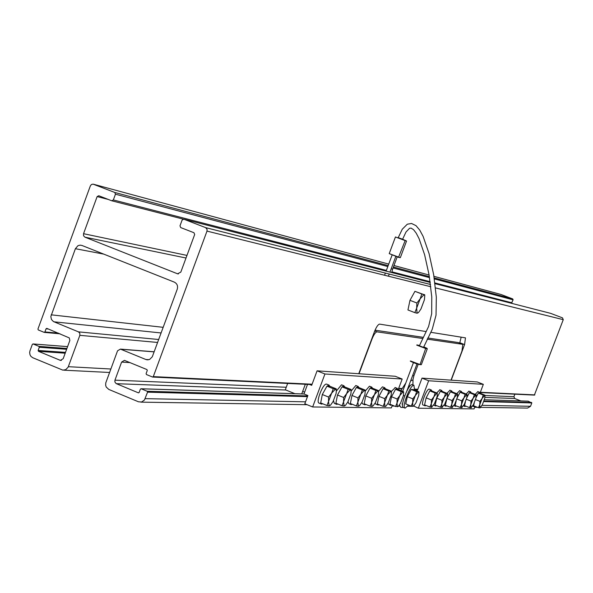 <?xml version="1.0" encoding="UTF-8"?>
<svg xmlns="http://www.w3.org/2000/svg" width="593" height="593" viewBox="0 0 593 593"><rect width="100%" height="100%" fill="white"/><g stroke="black" fill="none" stroke-linecap="round" stroke-linejoin="round"><path stroke-width="0.89" d="M358.743 373.723L374.531 331.48C376.414 326.825 378.112 324.371 379.616 324.119L426.145 331.561M459.708 343.117L461.169 337.165M430.792 332.302L465.475 337.854L464.586 344.592L451.221 380.165M145.819 359.484L147.694 359.84L149.695 359.388L152.29 356.793L177.24 289.214C178.108 285.967 177.137 283.61 174.335 282.135L81.93 245.458L80.062 245.139L77.95 245.702L75.393 248.704L50.82 316.61L51.465 319.516L53.452 321.569L78.446 331.858L79.818 333.266L79.847 335.334L68.136 367.178L65.675 369.706L62.799 370.128L32.771 357.735L30.947 356.4L30.043 354.888L29.65 352.524L30.006 350.745L32.341 344.37L33.038 343.94L38.953 346.379L39.301 347.253L38.13 350.448L38.478 351.323L60.412 360.381L63.184 358.683L69.855 340.434L69.292 337.906L46.78 328.359L46.061 328.789L44.905 331.947L44.193 332.369L38.286 329.945L37.937 329.071L90.344 185.898L91.426 184.519L93.049 184.126L114.775 192.466L115.457 194.193L113.345 199.945L111.699 200.768L98.779 195.749L97.141 196.572L83.539 233.694L83.561 235.769L84.947 237.17L177.574 273.803L180.806 272.12L194.689 234.487L193.955 232.723L180.702 227.579L179.99 225.822L182.133 220.01L183.808 219.188L205.601 227.623L207.068 229.321L206.994 231.1L153.298 376.614L152.579 377.052L146.456 374.539L146.1 373.649L147.279 370.447L146.916 369.558L124.463 360.366L121.609 362.078L114.953 380.165L114.879 381.966L116.109 383.56L138.339 392.818L139.177 392.425L140.371 389.178L141.075 388.749L147.197 391.269L147.561 392.166L144.433 400.023L141.594 402.01L138.488 401.802L108.793 389.423L106.251 387.073L105.665 385.361L105.762 382.915L117.547 350.811L120.423 349.107L145.819 359.484L148.843 359.692M480.701 407.369L527.533 408.088L530.535 406.294L531.802 402.936L528.081 401.172M520.824 400.92L514.709 398.511L513.916 396.68L514.857 394.182M534.389 395.094L563.261 319.671L562.483 317.855L550.6 313.341L435.017 283.669M511.418 303.282L513.108 299.836L512.723 298.931L501.026 294.484L433.943 276.338M458.204 342.539L427.768 337.995M423.113 337.306L375.043 330.19M427.175 339.144L462.836 344.34L461.954 351.056L451.021 380.15M359.032 373.746L371.93 339.218C373.812 334.571 375.51 332.11 377.022 331.843L422.535 338.47M307.53 384.375L303.964 393.952L307.878 395.538L304.809 403.774L312.652 406.961L391.35 407.902L392.358 405.212M398.229 389.549L402.165 379.031L395.212 376.266L317.085 370.825L311.681 385.331L309.568 384.472M312.652 406.961L324.942 373.983L402.165 379.031M324.942 373.983L317.085 370.825M305.321 384.271L301.726 393.922M287.664 383.441L285.307 389.779L294.899 393.678M480.034 393.1L483.332 384.338L477.343 381.981L422.001 378.126L417.472 390.209L415.686 389.49M413.706 406.02L418.339 408.221L474.089 408.888L475.037 406.361M418.339 408.221L428.65 380.765L483.332 384.338M428.65 380.765L422.001 378.126M326.951 384.294L326.446 384.094C322.903 383.412 315.476 402.766 319.145 403.121L321.391 404.033M329.893 386.31L328.907 385.079L327.039 386.176M326.825 386.414L322.429 394.278M322.251 394.76L320.739 402.714M320.791 402.995L321.599 404.115L322.755 403.789M341.939 385.02L341.472 384.827L336.394 391.039M333.496 400.779L334.348 403.396L336.557 404.293M344.807 386.992L343.873 385.798L342.087 386.866M341.879 387.096L337.625 394.768M337.447 395.242L335.942 403.003M335.986 403.27L336.75 404.374L337.869 404.033M356.215 385.709L355.778 385.532L351.138 391.084M348.024 401.661L348.832 403.663L350.997 404.537M359.01 387.644L358.128 386.48L356.423 387.525M356.215 387.748L352.094 395.242M351.923 395.701L350.419 403.277M350.456 403.536L351.182 404.611L352.264 404.27M369.832 386.369L369.424 386.206L365.162 391.195M361.9 402.417L362.642 403.915L364.769 404.774M372.552 388.267L371.729 387.125L370.091 388.148M369.891 388.371L365.888 395.687M365.718 396.139L364.221 403.536M364.258 403.796L364.94 404.841L365.992 404.493M382.833 386.999L382.455 386.851L378.549 391.328M375.161 403.062L375.829 404.159L377.919 404.997M385.487 388.86L384.709 387.748L383.13 388.749M382.945 388.964L379.06 396.117M378.897 396.554L377.393 403.781M377.43 404.033L378.075 405.063L379.097 404.708M395.264 387.6L391.328 391.491M387.859 403.633L390.483 405.212M397.851 389.423L397.117 388.341L395.598 389.319M395.412 389.534L391.639 396.524M391.484 396.954L389.986 404.018M390.016 404.263L390.631 405.271L391.625 404.915M429.451 389.26L429.162 389.149C426.708 388.608 420.496 404.841 423.091 405.019L425.04 405.805M431.867 390.987L431.244 389.972L429.888 390.891M429.717 391.091L426.241 397.651M426.093 398.051L424.618 404.678M424.64 404.9L425.166 405.849L426.078 405.479M439.924 389.771L436.759 392.907M433.624 405.189L435.625 405.983M442.282 391.462L441.689 390.468L440.384 391.373M440.221 391.565L436.833 397.992M436.685 398.392L435.218 404.878M435.24 405.101L435.736 406.027L436.626 405.656M449.976 390.261L446.944 393.292M452.289 391.921L451.725 390.95L450.458 391.84M450.302 392.025L447.189 397.851M445.98 401.409L445.402 405.071M445.417 405.286L445.892 406.198L446.751 405.82M459.642 390.728L456.729 393.663M461.895 392.358L461.361 391.41L460.138 392.284M459.99 392.47L457.285 397.369M455.557 402.491L455.179 405.256M455.194 405.464L455.646 406.361L456.484 405.983M468.93 391.18L466.135 394.026M471.139 392.788L470.634 391.854L469.448 392.707M469.308 392.892L466.913 397.125M464.838 403.307L464.586 405.434M464.593 405.642L465.023 406.516L465.846 406.138M477.869 391.617L475.193 394.375M480.034 393.196L479.552 392.284L478.41 393.122M478.269 393.3L476.135 397.014M473.8 403.981L473.637 405.605M473.644 405.805L474.052 406.665L474.852 406.287M330.375 405.256L329.204 405.82L326.973 405.501L320.694 402.951L322.296 394.515L326.958 386.169L329.982 386.31L336.238 388.838L336.35 390.335M326.973 405.501L328.5 401.58L329.204 405.82L330.627 405.026L333.021 401.676L336.142 393.329L336.357 390.416L335.46 389.06L336.238 388.838M328.5 401.58L328.589 397.065L331.635 393.174L328.5 401.58M331.635 393.174L333.244 388.704L335.46 389.06L331.635 393.174M322.296 394.515L328.589 397.065M326.958 386.169L333.244 388.704M345.252 405.508L344.177 406.027L342.035 405.723L335.89 403.233L337.491 395.005L342.005 386.866L344.889 386.992L351.004 389.46L351.108 390.817M342.035 405.723L343.54 401.898L344.177 406.027L345.489 405.301L347.846 401.987L350.893 393.841L351.123 390.928L350.285 389.675L351.004 389.46M343.54 401.898L343.651 397.488L346.608 393.693L343.54 401.898M346.608 393.693L348.158 389.334L350.285 389.675L346.608 393.693M337.491 395.005L343.651 397.488M342.005 386.866L348.158 389.334M359.432 405.753L358.439 406.227L356.378 405.931L350.367 403.507L351.968 395.472L356.341 387.518L359.084 387.644L365.073 390.053L365.162 391.291M356.378 405.931L357.868 402.195L358.439 406.227L359.654 405.553L361.975 402.284L364.947 394.33L365.184 391.424L364.406 390.268L365.073 390.053M357.868 402.195L357.994 397.896L360.863 394.189L357.868 402.195M360.863 394.189L362.36 389.935L364.406 390.268L360.863 394.189M351.968 395.472L357.994 397.896M356.341 387.518L362.36 389.935M372.96 405.983L372.033 406.42L370.054 406.131L364.176 403.759L365.77 395.909L370.01 388.148L372.634 388.267L378.49 390.617L378.571 391.751M370.054 406.131L371.529 402.484L372.033 406.42L373.167 405.797L375.443 402.565L378.349 394.797L378.593 391.906L377.867 390.831L378.49 390.617M371.529 402.484L371.663 398.281L374.457 394.664L371.529 402.484M374.457 394.664L375.895 390.505L377.867 390.831L374.457 394.664M365.77 395.909L371.663 398.281M370.01 388.148L375.895 390.505M385.88 406.198L383.108 406.324L377.348 404.003L378.942 396.339L383.063 388.749L385.561 388.86L391.298 391.158L391.373 392.188M383.108 406.324L384.568 402.758L384.709 398.652L387.429 395.116L388.823 391.054L391.298 391.158L391.402 392.366L390.72 391.365L387.429 395.116L384.568 402.758L385.013 406.605L386.073 406.027L388.304 402.832L391.15 395.242L391.402 392.366M378.942 396.339L384.709 398.652M383.063 388.749L388.823 391.054M398.222 406.398L395.583 406.501L389.942 404.233L391.528 396.739L395.531 389.319L397.925 389.431L403.544 391.676L403.611 392.618M395.583 406.501L397.021 403.018L397.421 406.783L398.407 406.242L400.601 403.092L403.381 395.664L403.64 392.811L403.003 391.884L403.544 391.676M397.021 403.018L397.177 399.007L399.823 395.546L397.021 403.018M399.823 395.546L401.179 391.573L403.003 391.884L399.823 395.546M391.528 396.739L397.177 399.007M395.531 389.319L401.179 391.573M431.986 407.109L429.888 407.006L424.573 404.878L426.137 397.851L429.821 390.891L431.926 390.987L437.234 393.196M429.888 407.006L431.281 403.737L431.459 399.978L433.913 396.732L435.143 393.011L437.226 393.152L437.315 394.048L436.789 393.292L433.913 396.732L431.281 403.737L431.541 407.265L434.424 403.803L437.041 396.843L437.315 394.048M426.137 397.851L431.459 399.978M429.821 390.891L435.143 393.011M440.391 407.161L435.173 405.071L436.73 398.192L440.325 391.373L442.341 391.462L447.545 393.589L444.342 397.095L441.763 403.959L441.993 407.406L444.78 404.018L447.344 397.199L447.633 394.434L447.137 393.722L445.543 393.448L444.342 397.095L441.955 400.275L441.763 403.959L440.391 407.161L442.408 407.265M436.73 398.192L441.955 400.275M440.325 391.373L445.543 393.448M452.415 407.421L450.472 407.302L445.358 405.264L446.64 399.66M447.122 398.103L450.406 391.832L452.34 391.921L457.44 393.945L454.364 397.443L451.829 404.167L452.022 407.554L454.727 404.226L457.247 397.54L457.537 394.805L457.07 394.137L455.52 393.871L454.364 397.443L452.029 400.557L451.829 404.167L450.472 407.302M446.989 398.555L452.029 400.557M450.406 391.832L455.52 393.871M462.029 407.561L460.161 407.443L455.135 405.442L456.165 401.009M457.159 397.896L460.086 392.277L461.947 392.366L466.958 394.352L463.985 397.777L461.502 404.374L461.665 407.688L464.289 404.426L466.758 397.873L467.047 395.16L466.609 394.538L465.112 394.271L463.985 397.777L461.702 400.831L461.502 404.374L460.161 407.443M456.877 398.919L461.702 400.831M460.086 392.277L465.112 394.271M471.279 407.702L469.471 407.584L464.541 405.619L465.372 402.084M466.787 397.747L469.397 392.707L471.19 392.788L476.112 394.738L473.236 398.103L470.805 404.567L470.931 407.821L473.481 404.626L475.905 398.192L476.201 395.509L474.333 394.664L473.236 398.103L471.005 401.098L470.805 404.567L469.471 407.584M466.38 399.259L471.005 401.098M469.397 392.707L474.333 394.664M480.174 407.836L478.44 407.71L473.592 405.782L474.252 402.995M476.023 397.644L478.358 393.115L480.085 393.196L484.941 395.19L482.139 398.407L479.752 404.752L479.856 407.947L482.331 404.811L484.703 398.496L485.007 395.842L483.213 395.034L482.139 398.407L479.959 401.35L479.752 404.752L478.44 407.71M475.519 399.593L479.959 401.35M478.358 393.115L483.213 395.034M412.439 384.687L412.113 384.59C408.458 383.775 399.519 407.132 403.373 407.421L404.945 408.051M414.611 390.053L413.877 385.294C410.237 384.486 401.298 407.851 405.138 408.125L408.621 405.056M399.652 405.871L399.282 405.227M402.625 391.306L402.899 390.72M400.853 390.602L405.782 383.034M413.44 406.257L411.223 406.094L405.753 403.907L407.324 396.65L411.171 389.468L413.417 389.571L418.866 391.751L418.925 392.581M416.642 391.654L418.376 391.951L415.352 395.494L416.642 391.654L411.171 389.468M411.223 406.094L412.639 402.721L412.973 406.361L413.87 405.879L415.997 402.795L418.695 395.613L418.962 392.796L418.376 391.951L418.866 391.751M412.639 402.721L412.81 398.844L415.352 395.494L412.639 402.721M407.324 396.65L412.81 398.844M418.28 312.711L417.079 313.223L414.833 312.637L407.947 309.969L409.978 300.34L414.922 291.333L424.677 294.869M414.833 312.637L416.664 308.138L417.079 313.223L418.502 312.511L420.956 309.005L424.425 299.739L424.766 295.833L424.039 294.625L424.655 294.639M416.664 308.138L416.886 303.008L420.163 298.805L416.664 308.138M420.163 298.805L421.816 293.987L424.039 294.625L420.163 298.805M409.978 300.34L416.886 303.008M414.922 291.333L421.816 293.987M398.281 237.756L402.565 239.32M423.661 347.053L424.506 347.476L423.595 347.231M398.192 237.734L402.276 229.209L407.302 224.206L411.527 223.472L415.997 225.644L419.703 230.032L423.113 236.385L429.073 253.634L433.676 274.744L436.322 297.175L436.04 315.142L432.215 329.374L423.521 347.424L419.347 345.852L428.598 326.476L431.674 313.741L431.771 296.856L429.065 274.833L424.61 254.723L419.058 238.616L416.219 233.16L413.566 229.691L411.082 228.105L409.57 228.275L405.99 232.026L402.551 239.357L397.91 237.637M464.586 344.592L459.849 342.747M120.831 349.233L154.128 351.871M482.05 405.33L530.535 406.294M145.166 398.644L305.536 401.824M483.74 401.587L531.802 402.936M147.561 392.166L307.463 396.643M483.925 401.083L531.602 402.469M147.197 391.269L307.723 395.946M528.244 401.157L484.362 399.756L528.311 401.179M141.201 388.786L304.083 394.004M138.339 392.818L138.769 392.825M484.933 397.399L514.709 398.511M116.369 383.686L285.819 389.994M484.97 395.479L513.916 396.68M114.953 380.165L286.241 387.259M121.609 362.078L130.037 362.612M152.868 377.037L311.97 384.56M480.345 392.277L534.842 394.886M153.298 376.614L312.096 384.22M206.994 231.1L430.822 286.745M435.529 287.916L563.261 319.671M114.746 192.458L388.17 265.605M393.426 267.013L429.369 276.627L393.418 267.013M512.723 298.931L434.195 277.924L512.708 298.924M93.59 184.267L388.734 264.107M393.982 265.523L429.095 275.026M115.457 194.193L387.822 266.553M393.07 267.947L429.532 277.635M434.343 278.91L513.108 299.836M113.345 199.945L386.377 270.408M391.84 271.824L430.155 281.705M434.921 282.935L511.981 302.823M111.973 200.842L183.207 219.114M97.141 196.572L108.245 199.426M83.539 233.694L186.973 255.413M84.947 237.17L186.009 258.014M177.448 273.758L178.374 273.922M183.808 219.188L430.259 282.446M205.541 227.601L430.533 284.492M75.393 248.704L103.693 254.1M51.176 314.831L163.186 327.321M53.963 321.814L161.103 332.962M78.446 331.858L158.687 339.507M79.847 335.334L157.605 342.457M68.336 366.689L110.847 369.009M33.149 343.977L67.595 346.638M38.953 346.379L66.92 348.484M39.301 347.253L66.631 349.284M38.13 350.448L65.489 352.383M38.478 351.323L65.193 353.191M59.945 360.24L61.442 360.336M46.061 328.789L48.374 329.004M44.905 331.947L58.551 333.192M44.431 332.369L59.997 333.792M398.563 388.66L401.72 388.815L398.555 388.682M414.715 389.423L417.717 389.571M398.674 388.363L401.876 388.519M414.752 389.134L417.82 389.282M462.807 344.333L458.048 342.48M377.022 331.843L374.739 330.938M402.595 239.238L398.229 237.637M398.815 257.184L389.223 253.626L398.503 257.332M398.755 257.406L400.334 257.659L398.948 257.221M398.518 257.332L405.152 240.602L395.442 236.97L405.034 240.536M405.16 240.58L406.539 241.047L400.334 257.659M423.491 347.498L424.225 347.498M425.025 347.72L423.676 347.009M419.377 345.786L423.721 347.439M423.721 346.89C427.271 348.328 428.005 348.766 425.93 348.21L425.767 348.187C427.271 349.351 412.409 343.517 418.258 345.245M418.428 345.267L419.518 345.408M411.112 361.345C413.588 362.834 416.419 363.902 419.629 364.562M419.829 364.584L420.86 364.643M425.781 348.195L420.044 364.554L410.734 361.055C409.303 360.811 411.157 361.7 416.301 363.731L419.926 364.413M416.709 345.119L426.019 348.617M426.033 348.514L427.301 348.773L421.334 364.673L420.089 364.443M391.728 272.558L392.603 269.215L391.21 268.755M412.921 384.879L413.017 379.401L413.914 375.732L412.684 375.406M413.017 379.401L412.832 380.002L410.66 380.825M409.14 387.125L409.163 384.798M403.418 395.479L404.708 395.879M147.961 359.832L146.679 359.743M154.165 351.782L120.423 349.107M477.447 407.317L474.696 407.28M307.092 404.7L140.897 402.143M304.016 393.974L141.075 388.749M534.456 395.108L480.241 392.544M311.962 384.59L152.742 377.059M388.17 265.612L114.775 192.466M178.241 273.922L177.574 273.803M430.54 284.499L205.601 227.623M109.572 372.478L63.918 370.18M67.609 346.616L33.038 343.94M60.96 360.418L60.412 360.381M60.063 333.815L44.327 332.384M412.454 406.316L407.762 406.249M399.756 406.123L398.548 406.109M394.434 406.042L392.062 406.005M417.709 389.586L414.707 389.445M458.078 342.487L462.836 344.34M329.063 385.102L326.61 384.116M344.022 385.821L341.62 384.85M358.268 386.495L355.919 385.554M371.855 387.147L369.558 386.228M384.827 387.763L382.574 386.866M397.228 388.356L395.02 387.474M431.333 389.986L429.25 389.156M441.778 390.483L439.739 389.675M445.78 406.153L443.972 405.434M451.807 390.965L449.798 390.172M455.543 406.316L453.904 405.664M461.436 391.424L459.471 390.646M464.927 406.479L463.452 405.894M470.709 391.862L468.774 391.098M473.963 406.635L472.636 406.101M479.626 392.292L477.728 391.543M304.624 392.173L302.675 391.38M336.357 390.416L336.283 389.275M351.123 390.928L351.034 389.727M365.184 391.424L365.088 390.157M378.593 391.906L378.49 390.624M403.64 392.811L403.544 391.699M447.633 394.434L447.545 393.589M457.537 394.805L457.455 394.019M467.047 395.16L466.973 394.419M476.201 395.509L476.127 394.812M485.007 395.842L484.941 395.19M414.018 385.317L412.246 384.612M398.956 405.642L399.667 405.931M418.962 392.796L418.866 391.788M424.766 295.833L424.655 294.669M402.58 239.268L404.241 239.935M405.078 240.284L406.539 241.047M395.442 236.97L389.223 253.626M424.247 347.498L423.558 347.328M423.58 347.698L419.147 346.03M419.992 364.636L421.334 364.673M392.603 269.215L397.236 256.806M392.188 254.842L386.117 271.112M385.383 273.069L384.568 275.248M395.887 256.228L389.957 272.105M389.23 274.048L388.43 276.205M413.914 375.732L418.176 364.354M399.43 405.019L400.853 407.398L403.485 407.465M401.995 403.996L402.573 404.063M413.432 362.634L402.677 391.328M416.975 363.961L406.828 391.032"/></g></svg>
